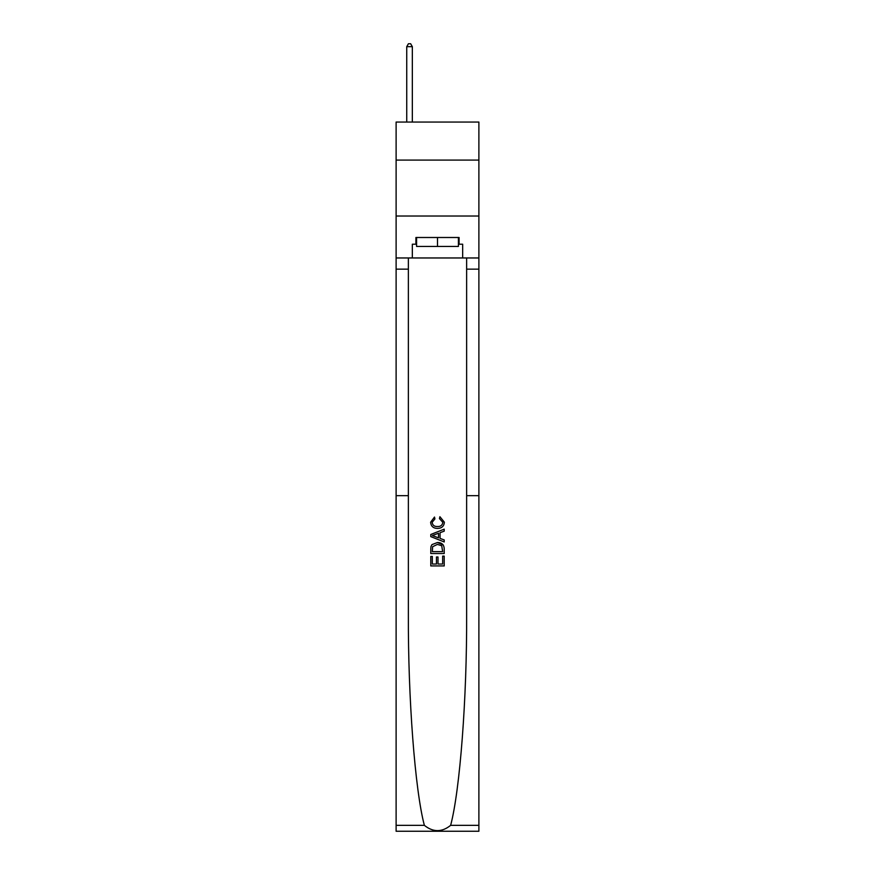 <?xml version="1.0" encoding="UTF-8"?>
<svg xmlns="http://www.w3.org/2000/svg" width="875" height="875" viewBox="0 0 875 875"><rect width="100%" height="100%" fill="white"/><g stroke="black" fill="none" stroke-linecap="round" stroke-linejoin="round"><path stroke-width="1.31" d="M478.887 160.081L478.887 122.052L396.113 122.052L396.113 160.081L478.887 160.081L478.887 216.016L396.113 216.016L396.113 160.081M442.652 556.117L442.652 564.036L438.003 564.036L442.652 564.036L442.652 556.117L444.205 556.117L444.205 565.928L430.784 565.928L430.784 556.456L430.784 565.928M436.461 556.981L436.461 564.036L432.327 564.036L436.461 564.036L436.461 556.981L438.003 556.981L438.003 564.036M431.933 544.622L430.97 546.58L431.933 544.622L437.423 542.522C441.711 542.5 443.975 544.578 444.205 548.723L444.205 553.536L430.784 553.536L430.784 548.942L430.784 553.536M443.22 544.884L437.423 542.522M439.906 516.709L439.469 518.602L439.906 516.709L444.38 522.189C444.019 526.312 441.689 528.38 437.391 528.413L437.391 528.413C433.267 528.325 431.003 526.258 430.609 522.222L434.514 517.048L434.919 518.941L432.163 522.32C432.556 525.219 434.295 526.619 437.38 526.52C440.53 526.684 442.345 525.295 442.827 522.364L439.469 518.602M450.636 825.355L478.887 825.355L478.887 831.25L396.113 831.25L396.113 495.666L408.363 495.666L408.363 614.48C408.013 698.009 415.002 790.223 424.364 825.355C433.114 832.377 441.875 832.377 450.636 825.355C459.998 790.223 466.987 698.009 466.637 614.48L466.637 257.961M430.784 534.483L430.784 536.616L444.205 541.953L430.784 536.616L430.784 534.483L444.205 529.156L430.784 534.483M466.637 495.666L478.887 495.666L478.887 216.016M396.113 495.666L396.113 216.016M408.363 257.961L408.363 495.666M478.887 825.355L478.887 495.666M396.113 257.961L412.333 257.961L412.333 244.202L416.587 244.202M458.413 244.202L459.091 244.202L459.091 237.497L415.909 237.497L415.909 244.202M459.091 244.202L462.667 244.202L462.667 257.961L478.887 257.961M412.333 257.961L462.667 257.961M444.205 529.156L444.205 531.169L440.07 532.689L440.07 538.409L444.205 539.941L444.205 541.953M434.809 536.473L438.528 537.841L438.528 533.258L432.327 535.555L434.809 536.473M438.528 533.258L438.528 537.841M430.784 548.942L430.97 546.58M441.711 545.705L442.652 551.644L441.711 545.705L437.391 544.414L432.611 546.7L432.327 551.644L442.652 551.644L432.327 551.644M430.784 556.456L432.327 556.456L432.327 564.036M416.587 237.497L416.587 246.444L458.413 246.444L458.413 237.497M437.5 237.497L437.5 246.444M412.333 122.052L412.333 46.659L406.744 46.659L406.744 122.052M406.744 46.659L408.417 43.75L410.648 43.75L412.333 46.659M466.637 269.15L478.887 269.15M408.363 269.15L396.113 269.15M396.113 825.355L424.364 825.355"/></g></svg>
